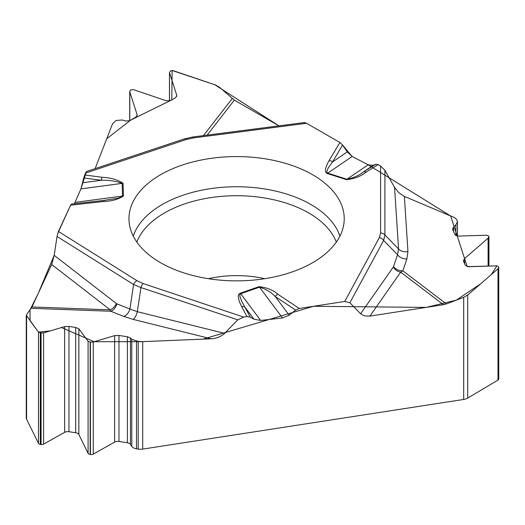 <?xml version="1.0" encoding="UTF-8"?>
<svg xmlns="http://www.w3.org/2000/svg" width="525" height="525" viewBox="0 0 525 525"><rect width="100%" height="100%" fill="white"/><g stroke="black" fill="none" stroke-linecap="round" stroke-linejoin="round"><path stroke-width="0.79" d="M169.555 100.984L169.47 72.358L170.796 70.803L173.289 70.685L215.486 84.984L219.529 87.294L234.36 100.111L207.145 135.142M169.555 72.837L176.846 95.589L175.514 97.735L170.605 100.57L166.281 100.78L133.58 89.69L130.574 89.932L129.793 91.882L137.202 114.975L135.87 117.121L129.714 120.671L125.79 120.999L122.089 119.995L116.051 120.494L112.56 123.723L95.13 168.637L106.713 138.79L130.567 120.179L171.793 99.881L172.121 70.481L214.81 84.755L278.946 125.849L234.36 100.111M339.911 142.505L329.228 160.355A5.243 4.043 30.9 0 1 332.443 162.015L347.268 151.915L342.582 145.071L339.911 142.505L306.607 123.277L304.034 122.607M347.268 151.915L352.17 156.476L368.156 164.804L373.065 165.362L375.749 164.233L378.177 164.594L380.586 165.985L380.586 233.028A5.243 4.279 0 0 1 384.904 234.885L383.644 240.43A5.243 4.082 -151.6 0 0 379.358 237.582L344.754 301.448L349.893 302.728L360.577 313.773L393.35 267.008A8.735 7.055 -145 0 0 400.687 272.153L369.895 316.103L443.448 304.723L400.687 272.153L402.852 270.808L446.355 303.949L443.448 304.723M394.577 187.405L398.902 192.767L404.375 196.416L407.945 251.508A8.735 6.818 -3.7 0 1 398.56 248.994L394.577 187.405L384.904 170.336L380.586 165.985M404.375 196.416L454.519 217.606L456.776 219.614L457.465 221.681L455.903 224.798L453.548 227.141L452.53 229.169L454.939 234.734L458.082 236.099L486.721 235.207L488.775 236.093L488.946 236.703L488.106 238.192L464.625 258.497L463.345 260.774L465.301 265.361L468.444 266.726L496.643 265.847L498.455 266.628L498.75 267.481L498.008 268.793L467.709 294.998L467.709 398.081L498.008 380.054A2.618 1.516 0 0 0 498.75 378.998L498.75 267.533M467.709 398.081A8.735 5.04 0 0 1 463.7 399.446L142.708 449.098A8.735 5.04 0 0 1 138.187 449.098L138.187 341.388L142.708 341.644L142.708 449.098M463.7 399.446L463.7 297.334L446.355 303.949M369.895 316.103L364.553 315.912L360.577 313.773M289.216 315.203L275.257 296.527C271.248 292.241 265.998 289.124 259.514 287.188L282.509 317.966L289.216 315.203L295.608 310.072L299.257 308.483L344.754 301.448M282.509 317.966L260.669 320.447L253.969 319.207L250.3 317.1L246.993 316.575L241.684 306.692A5.243 4.088 -28.2 0 1 244.958 307.145L253.969 319.207M224.588 333.382C221.163 336.591 216.7 338.402 211.194 338.802L133.127 319.39A8.735 3.603 104 0 0 137.314 311.679L224.588 333.382L237.799 319.85L243.698 317.08L246.993 316.575M211.194 338.802L142.708 341.644M463.7 297.334L467.709 294.998M26.25 315.23L26.25 417.815A8.735 5.04 0 0 0 26.585 419.193L38.483 443.356L38.483 332.095L26.25 315.21L31.973 306.954L110.191 309.842L51.686 264.495L31.973 306.954M51.686 264.495L54.18 255.34L57.041 236.473L58.419 231.433L136.92 280.672A5.243 3.15 -57.9 0 0 133.612 284.504L57.041 236.473M71.59 204.081L70.612 205.17L58.419 231.433M102.211 200.668L117.403 198.286L121.649 196.954L122.528 196.042A5.243 4.279 -1.7 0 1 123.441 195.969L123.053 183.297A5.243 4.279 178.3 0 0 122.148 183.369L80.948 188.882L74.386 203.752L80.948 188.882L83.731 177.949L85.496 173.093L186.067 139.571A5.243 2.139 -108.4 0 0 184.406 138.876L86.487 171.518M86.71 171.439L85.496 173.093M38.483 443.356A2.618 1.516 0 0 0 40.32 444.406L41.081 444.524A2.618 1.516 0 0 0 43.588 444.143L64.627 432.364A4.541 2.625 180 0 1 68.965 431.708L75.679 432.751A4.541 2.625 180 0 1 78.868 434.562L88.088 453.292A2.973 1.713 0 0 0 90.175 454.479L90.431 454.519A2.973 1.713 0 0 0 93.266 454.092L114.634 442.122A4.541 2.625 180 0 1 118.972 441.473L127.385 442.772A4.541 2.625 180 0 1 130.449 444.367L131.788 446.388A6.989 4.036 0 0 0 136.507 448.842L138.187 449.098M38.483 332.095L40.32 332.863L43.588 332.889L64.627 326.609L68.965 326.438L75.679 327.475L78.868 328.808L88.088 341.204L90.175 342.077L93.266 342.005L114.634 335.626L118.972 335.462L127.385 336.761L130.449 337.949L131.788 339.301L138.187 341.388M208.74 158.694A107.632 62.14 180 0 1 344.092 221.793A107.632 62.14 180 0 1 236.591 280.862A107.632 62.14 180 0 1 129.097 221.793A107.632 62.14 180 0 1 208.74 158.694M342.582 145.071L332.443 162.015L328.171 168.059L326.812 171.596L327.272 172.889L327.738 173.125L352.17 156.476L368.156 164.811L346.94 179.268C353.66 177.844 359.179 175.389 363.49 171.885L373.065 165.362M346.5 179.662A5.243 2.074 -72.3 0 1 346.94 179.268L327.738 173.125A5.243 2.074 107.7 0 0 327.298 173.519L346.5 179.662C354.375 178.828 360.878 176.334 366.01 172.187A5.243 3.143 -122 0 0 363.49 171.885L375.749 164.233M241.684 306.692L239.098 300.996L238.238 295.792L238.763 294.302L240.227 293.199A5.243 2.205 70.9 0 1 240.699 293.718L260.669 320.447M295.608 310.072L275.257 296.527A5.243 3.235 -56.4 0 1 277.823 294.217C272.993 290.003 266.733 287.49 259.042 286.67A5.243 2.205 70.9 0 1 259.514 287.188L240.699 293.718L239.866 294.656L239.827 296.067L241.684 301.278L250.3 317.1M407.945 251.508L406.868 258.956A8.735 6.267 18.7 0 1 397.543 254.789L398.56 248.994L384.904 234.885L384.904 170.336M393.35 267.008L393.52 266.641A8.735 6.267 -161.3 0 0 402.852 270.808L406.868 258.956M75.101 202.387L122.528 196.042L122.148 183.369C116.235 181.138 109.298 180.095 101.332 180.252L82.747 182.739M123.053 183.297C117.862 179.78 110.873 177.772 102.086 177.279A5.243 0.945 97.5 0 0 101.332 180.252L83.731 177.949M304.244 122.574L192.832 136.992A5.243 0.938 82.6 0 1 193.502 137.911L306.607 123.277M123.441 195.969C118.381 199.402 111.477 201.272 102.729 201.587A5.243 0.814 -96.4 0 0 102.145 200.655A5.243 0.814 -96.4 0 0 102.086 200.681M136.92 280.672L143.128 283.559A5.243 2.139 108.4 0 0 140.969 287.575L133.612 284.504L129.892 309.035L137.314 311.679L140.969 287.575L237.799 319.85M133.127 319.39L123.795 316.437L110.775 311.253L110.191 309.842A8.735 5.073 -52.2 0 0 116.432 303.601L116.872 303.844A8.735 5.46 -68.3 0 1 110.775 311.253L31.198 308.313M123.795 316.437A8.735 5.46 111.7 0 0 129.892 309.035L116.872 303.844M57.074 236.289L54.18 255.34L38.148 293.659L29.997 309.888L30.056 320.775L38.509 332.128L50.367 330.862L61.451 327.554L94.231 341.723L142.36 341.65L203.057 339.143L313.569 306.272L426.116 307.407L456.343 300.142L480.572 283.874L491.328 274.575L496.873 265.847L467.23 266.634L450.627 215.959L368.327 164.889M352.078 156.424L342.543 145.012M340.01 142.564L306.482 123.204M305.163 122.679L304.507 122.588M86.349 171.701L81.014 188.738M70.645 205.091L57.652 233.612M208.451 278.696A76.867 44.382 180 0 1 216.7 277.128A76.867 44.382 180 0 1 264.738 278.696M453.548 231.735L453.548 227.141M455.903 235.679L455.903 224.798M488.106 266.109L488.106 238.192M464.625 263.918L464.625 258.497M498.008 380.054L498.008 268.793M137.064 115.763L137.064 114.142M129.793 120.625L129.793 91.882M176.708 96.383L176.708 94.756M130.449 444.367L130.449 337.949M131.788 446.388L131.788 339.301M127.385 442.772L127.385 336.761M118.972 441.473L118.972 335.462M114.634 442.122L114.634 335.626M93.266 454.092L93.266 342.005M90.431 454.519L90.431 342.116M90.175 454.479L90.175 342.077M88.088 453.292L88.088 341.204M78.868 434.562L78.868 328.808M75.679 432.751L75.679 327.475M68.965 431.708L68.965 326.438M64.627 432.364L64.627 326.609M43.588 444.143L43.588 332.889M41.081 444.524L41.081 332.981M40.32 444.406L40.32 332.863M136.507 448.842L136.507 341.125M26.585 316.103L26.585 419.193M240.227 293.199L259.042 286.67M299.257 308.483L277.823 294.217M379.358 237.582L380.586 233.028M366.01 172.187L378.177 164.594M329.228 160.355L327.016 164.469L325.369 169.404L325.795 172.417L327.298 173.519M193.502 137.911L186.067 139.571M102.086 177.279L84.617 174.996M102.729 201.587L70.612 205.17M143.128 283.559L243.698 317.08M393.52 266.641L397.543 254.789L383.644 240.43L349.893 302.728M133.271 236.132A105.171 60.716 180 0 1 209.377 188.816A105.171 60.716 180 0 1 339.911 236.132M136.868 242.097A102.06 58.925 180 0 1 210.177 197.722A102.06 58.925 180 0 1 336.315 242.097M203.438 135.621L232.234 98.556M54.18 255.34L116.432 303.601M488.946 236.762L488.946 266.083M457.465 221.799L457.465 236.086M129.701 91.383L129.701 120.678M169.47 72.404L169.47 101.003M71.466 204.081L105.63 200.242M192.832 136.992L184.406 138.876"/></g></svg>

